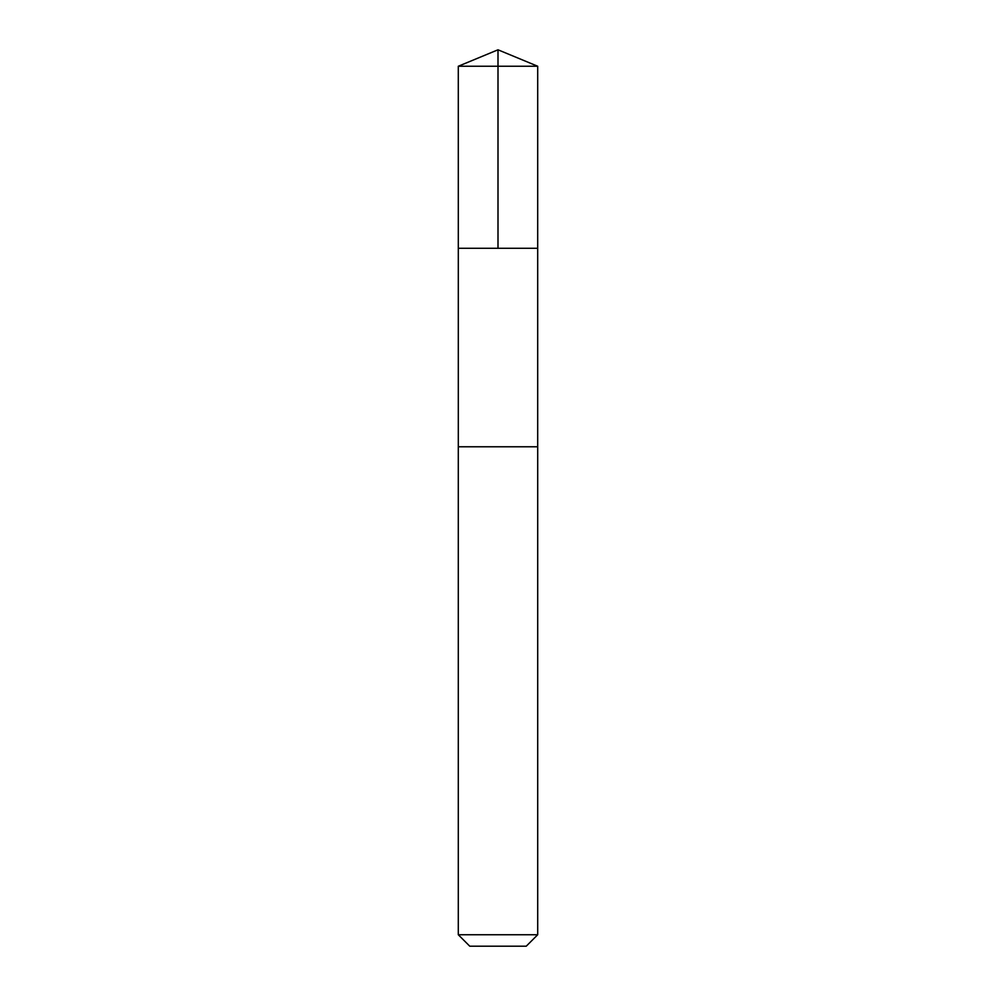 <?xml version="1.0" encoding="UTF-8"?>
<svg xmlns="http://www.w3.org/2000/svg" width="996" height="996" viewBox="0 0 996 996"><rect width="100%" height="100%" fill="white"/><g stroke="black" fill="none" stroke-linecap="round" stroke-linejoin="round"><path stroke-width="1.49" d="M458.309 248.29L537.691 248.29L537.703 66.246L458.297 66.246L458.309 248.29L537.691 248.29L537.691 446.781L458.309 446.781L458.309 248.29M527.208 446.781L458.297 446.781L458.297 934.746L537.703 934.746L537.703 446.781L527.208 446.781M537.703 934.746L526.237 946.2L469.763 946.2L458.297 934.746M458.297 66.246L498 49.8L498 248.29M498 49.8L537.703 66.246"/></g></svg>
